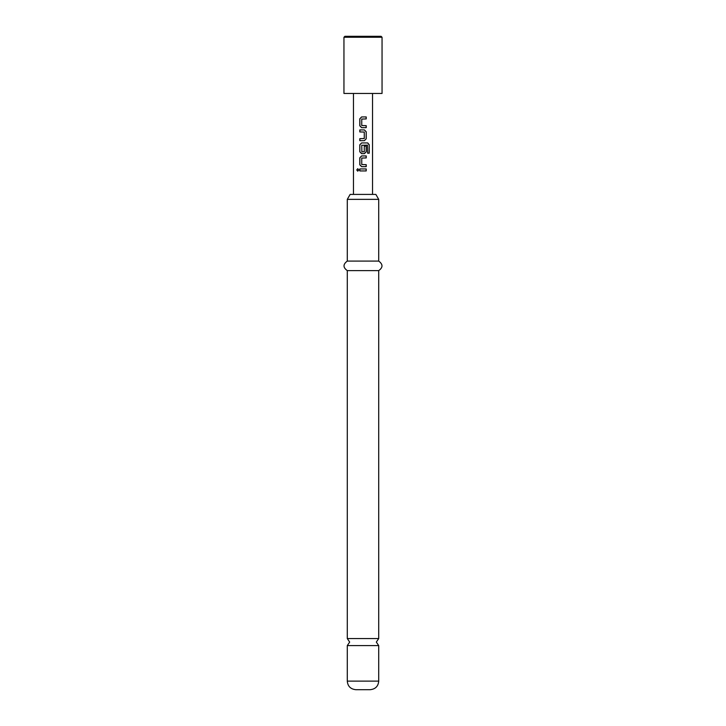 <?xml version="1.0" encoding="UTF-8"?>
<svg xmlns="http://www.w3.org/2000/svg" width="726" height="726" viewBox="0 0 726 726"><rect width="100%" height="100%" fill="white"/><g stroke="black" fill="none" stroke-linecap="round" stroke-linejoin="round"><path stroke-width="1.09" d="M357.791 168.695L356.874 169.929L357.791 171.173M358.816 169.929L357.736 168.695L356.756 169.929L357.736 171.173L358.816 169.929M378.718 638.544L347.282 638.544L349.669 642.074L347.282 645.605L378.718 645.605L376.331 642.074L378.718 638.544L378.718 270.607C383.074 267.495 383.074 264.318 378.718 261.088L378.718 199.36L347.282 199.36L347.282 261.088L378.718 261.088M361.648 116.931L359.869 118.792L359.869 125.798L361.648 127.658L366.213 127.658L366.213 125.662L361.748 125.525L361.748 119.064L366.213 118.928L366.213 116.931L361.621 116.931L359.806 118.792L359.806 125.798L361.621 127.658M366.149 127.658L366.149 125.662M359.869 138.666L359.869 140.662M359.869 129.927L359.869 131.932M361.648 142.931L359.869 144.801L359.869 151.798L361.648 153.667L364.407 153.667L366.213 151.798L366.213 146.062L364.28 146.062L364.28 151.752L361.884 151.879L361.748 145.282L367.492 145.146L367.61 153.195L369.244 153.195L369.244 144.801L367.728 142.931L361.621 142.931L359.806 144.801L359.806 151.798L361.621 153.667M364.379 153.667L366.149 151.798L366.149 146.062M361.648 155.936L359.869 157.796L359.869 164.802L361.648 166.662L366.213 166.662L366.213 164.666L361.748 164.53L361.748 158.068L366.213 157.932L366.213 155.936L361.621 155.936L359.806 157.796L359.806 164.802L361.621 166.662M366.149 166.662L366.149 164.666M359.869 168.931L359.869 170.937M378.718 681.124L347.282 681.124C347.745 686.288 350.604 689.146 355.858 689.7L370.142 689.7C375.396 689.146 378.255 686.288 378.718 681.124L378.718 645.605M347.282 199.36L350.141 194.414L375.859 194.414L378.718 199.36M347.282 638.544L347.282 270.607L378.718 270.607M343.952 37.253L343.952 93.445L382.048 93.445L382.048 37.253L343.952 37.253L344.904 36.3L381.096 36.3L382.048 37.253M363 129.927L364.407 129.927L366.213 131.796L366.213 138.793L364.407 140.662L359.806 140.662L359.806 138.666L364.28 138.53L364.28 132.059L359.806 131.932L359.806 129.927L363 129.927M363 168.931L366.213 168.931L366.213 170.937L359.806 170.937L359.806 168.931L363 168.931M366.149 170.937L366.149 168.931M366.149 157.932L366.149 155.936M369.126 153.195L369.244 144.801M369.126 144.801L367.637 142.931M364.379 140.662L366.213 138.793M366.149 138.793L366.213 131.796M366.149 131.796L364.379 129.927M366.149 118.928L366.149 116.931M372.529 194.414L372.529 93.445M353.471 194.414L353.471 93.445M347.282 270.607C342.926 267.495 342.926 264.318 347.282 261.088M347.282 681.124L347.282 645.605"/></g></svg>
